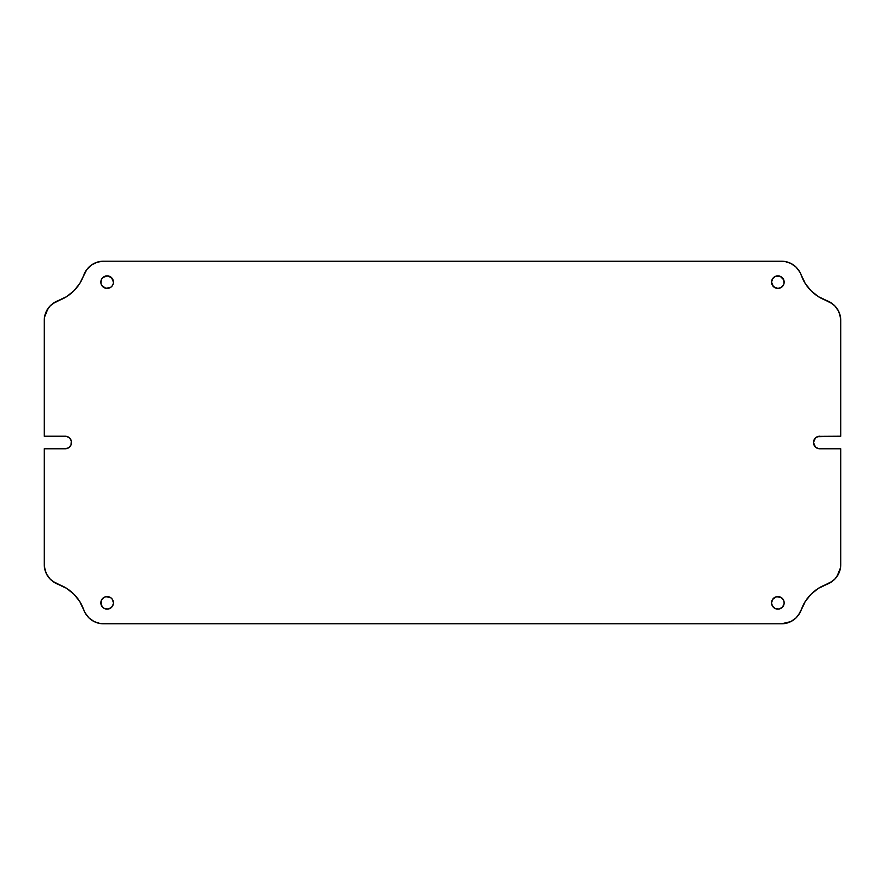 <?xml version="1.0" encoding="UTF-8"?>
<svg xmlns="http://www.w3.org/2000/svg" width="885" height="885" viewBox="0 0 885 885"><rect width="100%" height="100%" fill="white"/><g stroke="black" fill="none" stroke-linecap="round" stroke-linejoin="round"><path stroke-width="1.33" d="M66.43 436.327A6.283 6.283 0 0 0 65.213 436.216A6.283 6.283 0 0 1 71.497 442.5A6.283 6.283 0 0 0 69.672 438.064M69.638 438.042A6.283 6.283 0 0 0 67.636 436.692M67.603 436.681A6.283 6.283 0 0 0 66.452 436.338L69.661 438.053L71.375 441.272L71.021 444.912L68.709 447.733L65.213 448.784L44.25 448.784L44.493 567.739L46.44 573.856L50.157 579.1L55.279 582.983L66.607 588.348L73.897 594.167L79.705 601.446L85.082 612.785L88.954 617.907L94.197 621.613L100.326 623.56L781.466 623.803L790.803 621.613L796.046 617.907L799.918 612.785L805.295 601.446L811.102 594.167L818.393 588.348L829.721 582.983L834.843 579.1L838.56 573.856L840.507 567.739L840.75 448.784L818.559 448.662L815.339 446.947L813.503 442.5L815.339 438.053L818.559 436.338L840.75 436.216L840.507 317.261L838.56 311.144L834.843 305.9L829.721 302.017L818.393 296.652L811.102 290.833L805.295 283.554L799.918 272.215L796.046 267.093L790.803 263.387L784.674 261.44L103.534 261.197L97.184 262.181L91.432 265.035L86.819 269.505L79.705 283.554L73.897 290.833L66.607 296.652L55.279 302.017L50.157 305.9L46.44 311.144L44.493 317.261L44.25 436.216L66.441 436.338M100.956 601.634A6.283 6.283 0 0 0 101.31 605.24L101.321 600.439L103.633 597.618L105.901 596.678L110.625 597.618L112.362 599.355L113.424 602.851A6.283 6.283 0 0 1 107.129 609.134A6.283 6.283 0 0 1 100.846 602.851A6.283 6.283 0 0 1 107.129 596.556A6.283 6.283 0 0 1 113.424 602.851L113.302 604.079A6.283 6.283 0 0 0 112.948 600.45M101.332 605.274A6.283 6.283 0 0 0 111.565 607.309M113.302 604.079L112.937 605.251A6.283 6.283 0 0 0 113.302 604.09L111.576 607.298A6.283 6.283 0 0 0 112.937 605.263M772.052 600.45A6.283 6.283 0 0 0 772.052 605.24L771.576 602.851L772.638 599.355L776.643 596.678L781.366 597.618L783.679 600.439L784.154 602.851A6.283 6.283 0 0 1 777.871 609.134A6.283 6.283 0 0 1 771.576 602.851A6.283 6.283 0 0 1 777.871 596.556A6.283 6.283 0 0 1 784.154 602.851L784.033 604.079A6.283 6.283 0 0 0 784.044 601.634M772.063 605.263A6.283 6.283 0 0 0 773.413 607.287L771.698 604.079M773.435 607.309A6.283 6.283 0 0 0 783.667 605.274M783.69 605.24A6.283 6.283 0 0 0 784.033 604.09L782.318 607.298L779.099 609.013L775.459 608.659L772.638 606.347M774.386 287.393A6.283 6.283 0 0 0 781.344 287.393L777.871 288.444L773.424 286.596L771.576 282.149L772.638 278.653L775.459 276.341L780.271 276.341L783.679 279.748L784.033 283.377A6.283 6.283 0 0 0 784.154 282.171A6.283 6.283 0 0 1 777.871 288.444A6.283 6.283 0 0 1 771.576 282.149A6.283 6.283 0 0 0 772.052 284.55M772.063 284.572A6.283 6.283 0 0 0 772.627 285.634M773.424 286.596L772.638 285.645A6.283 6.283 0 0 0 774.364 287.371M781.378 287.371A6.283 6.283 0 0 0 783.081 285.656M783.103 285.634A6.283 6.283 0 0 0 783.667 284.572L781.366 287.382M783.69 284.539A6.283 6.283 0 0 0 784.033 283.399M101.31 279.76A6.283 6.283 0 0 0 100.956 283.366L101.321 279.748L102.682 277.702L107.129 275.866L111.576 277.702L113.424 282.149A6.283 6.283 0 0 1 107.129 288.444A6.283 6.283 0 0 1 100.846 282.149A6.283 6.283 0 0 1 107.129 275.866A6.283 6.283 0 0 1 113.424 282.149L113.302 283.377A6.283 6.283 0 0 0 112.948 279.76L113.302 280.921M100.967 283.399A6.283 6.283 0 0 0 101.31 284.539M101.332 284.572A6.283 6.283 0 0 0 101.897 285.634L100.967 283.377M101.919 285.656A6.283 6.283 0 0 0 103.622 287.371M103.656 287.393A6.283 6.283 0 0 0 110.614 287.393L105.901 288.322L101.908 285.645M110.636 287.371A6.283 6.283 0 0 0 112.351 285.656L110.625 287.382M112.373 285.634A6.283 6.283 0 0 0 112.937 284.572L112.362 285.645M112.948 284.55A6.283 6.283 0 0 0 113.291 283.388L112.937 284.561L113.302 283.377M784.033 283.377L783.679 284.561M111.576 607.298L108.357 609.013L104.729 608.659L102.682 607.298L100.967 604.079M818.548 436.338A6.283 6.283 0 0 0 817.397 436.681L840.75 436.216L840.75 320.481L839.765 314.131M832.431 303.765L818.393 296.652M811.102 290.833L805.295 283.554L801.224 275.169A41.916 41.916 0 0 0 826.778 300.712A20.963 20.963 -90 0 1 840.75 320.481M799.918 272.215L798.181 269.505M793.591 265.058A20.963 20.963 0 0 0 793.568 265.035L790.803 263.387A20.963 20.963 0 0 0 790.781 263.376M787.816 262.181L784.674 261.44A20.963 20.963 0 0 0 781.466 261.197L103.534 261.197L781.466 261.197A20.963 20.963 0 0 1 801.224 275.169A20.963 20.963 0 0 0 801.213 275.124M94.219 263.376A20.963 20.963 0 0 0 94.186 263.398L91.432 265.035A20.963 20.963 0 0 0 91.409 265.058M86.819 269.505L83.776 275.169A20.963 20.963 180 0 1 103.534 261.197A20.963 20.963 0 0 0 100.326 261.44M66.607 296.652L52.569 303.765M48.1 308.378L44.493 317.261M71.021 440.088L71.375 441.272M66.452 448.662A6.283 6.283 0 0 0 67.603 448.319L65.213 448.784A6.283 6.283 0 0 0 66.43 448.673M69.672 446.936A6.283 6.283 0 0 0 71.497 442.522A6.283 6.283 0 0 1 65.213 448.784L44.25 448.784L44.25 564.519L45.235 570.869M52.569 581.235L66.607 588.348M73.897 594.167L79.705 601.446L83.776 609.831A41.916 41.916 0 0 0 58.222 584.288A20.963 20.963 0 0 1 44.25 564.519A20.963 20.963 0 0 0 44.504 567.783M85.082 612.785L86.819 615.495M91.409 619.942A20.963 20.963 0 0 0 91.432 619.965L94.197 621.613A20.963 20.963 0 0 0 94.219 621.624M97.184 622.819L100.326 623.56A20.963 20.963 0 0 0 103.534 623.803L781.466 623.803L103.534 623.803A20.963 20.963 0 0 1 83.776 609.831A20.963 20.963 0 0 0 83.787 609.876M790.781 621.624A20.963 20.963 0 0 0 790.814 621.602L793.568 619.965A20.963 20.963 0 0 0 793.591 619.942M798.181 615.495L801.224 609.831A20.963 20.963 0 0 1 781.466 623.803A20.963 20.963 0 0 0 784.674 623.56M818.393 588.348L832.431 581.235M836.9 576.622L840.507 567.739M813.979 444.912L813.625 443.728A6.283 6.283 0 0 0 815.328 446.936M104.729 276.341L105.901 275.987M111.576 277.702L112.362 278.653A6.283 6.283 0 0 0 111.587 277.713M771.698 280.921L772.063 279.748A6.283 6.283 0 0 0 771.576 282.138A6.283 6.283 0 0 1 777.871 275.866A6.283 6.283 0 0 1 784.154 282.149A6.283 6.283 0 0 0 783.69 279.76L784.033 280.921M775.459 276.341L776.643 275.987A6.283 6.283 0 0 0 773.435 277.691M780.271 608.659L779.099 609.013M771.698 601.623L772.063 600.439A6.283 6.283 0 0 1 772.627 599.366M109.541 608.659L108.357 609.013M111.576 598.404L112.362 599.355A6.283 6.283 0 0 0 110.636 597.629M840.75 448.784L840.75 564.519L840.75 448.784L819.787 448.784A6.283 6.283 0 0 1 813.503 442.5A6.283 6.283 0 0 1 819.787 436.216A6.283 6.283 0 0 0 818.57 436.327M44.25 436.216L44.25 320.481L44.25 436.216L65.213 436.216M112.937 279.737A6.283 6.283 0 0 0 112.362 278.664M111.565 277.691A6.283 6.283 0 0 0 101.332 279.726M783.667 279.726A6.283 6.283 0 0 0 776.654 275.987M773.413 277.713A6.283 6.283 0 0 0 772.063 279.737M784.033 601.601A6.283 6.283 0 0 0 783.69 600.461M783.667 600.428A6.283 6.283 0 0 0 783.103 599.366M783.081 599.344A6.283 6.283 0 0 0 781.378 597.629M781.344 597.607A6.283 6.283 0 0 0 774.386 597.607M774.364 597.629A6.283 6.283 0 0 0 772.649 599.344M112.937 600.428A6.283 6.283 0 0 0 112.373 599.366M110.614 597.607A6.283 6.283 0 0 0 103.656 597.607M103.622 597.629A6.283 6.283 0 0 0 101.919 599.344M101.897 599.366A6.283 6.283 0 0 0 101.332 600.428M101.31 600.461A6.283 6.283 0 0 0 100.967 601.601M67.636 448.308A6.283 6.283 0 0 0 69.638 446.958M817.364 436.692A6.283 6.283 0 0 0 815.362 438.042M815.328 438.064A6.283 6.283 0 0 0 813.625 443.717M815.362 446.958A6.283 6.283 0 0 0 817.364 448.308M817.397 448.319A6.283 6.283 0 0 0 818.548 448.662M818.57 448.673A6.283 6.283 0 0 0 819.787 448.784M83.787 275.124A20.963 20.963 0 0 0 83.776 275.169A41.916 41.916 0 0 1 58.222 300.712A41.916 41.916 0 0 0 83.776 275.169M44.25 320.481A20.963 20.963 0 0 1 58.222 300.712A20.963 20.963 0 0 0 58.2 300.723M52.591 303.743A20.963 20.963 0 0 0 46.44 311.144M46.44 573.856A20.963 20.963 0 0 0 52.591 581.257M58.2 584.277A20.963 20.963 0 0 0 58.222 584.288A41.916 41.916 0 0 1 83.776 609.831M801.213 609.876A20.963 20.963 0 0 0 801.224 609.831A41.916 41.916 0 0 1 826.778 584.288A41.916 41.916 0 0 0 801.224 609.831M840.75 564.519A20.963 20.963 0 0 1 826.778 584.288A20.963 20.963 0 0 0 826.8 584.277M832.409 581.257A20.963 20.963 0 0 0 838.56 573.856M838.56 311.144A20.963 20.963 0 0 0 832.409 303.743M826.8 300.723A20.963 20.963 0 0 0 826.778 300.712A41.916 41.916 0 0 1 801.224 275.169"/></g></svg>
